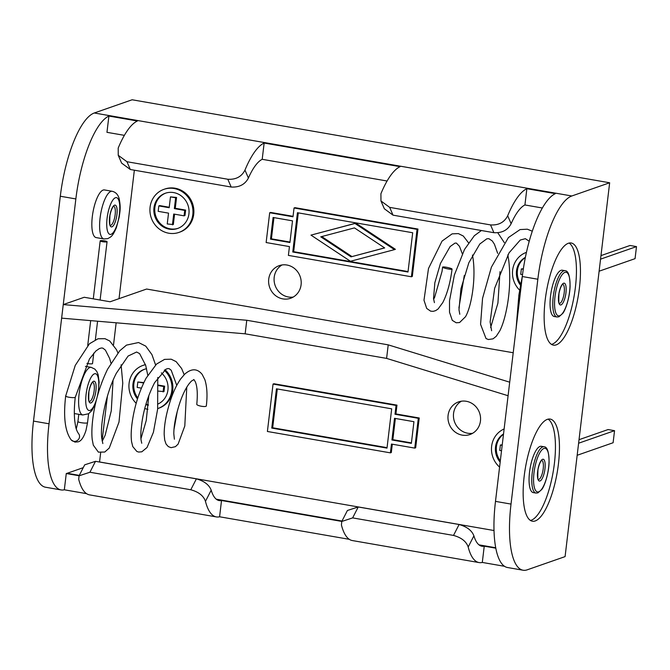 <?xml version="1.0" encoding="UTF-8"?>
<svg xmlns="http://www.w3.org/2000/svg" width="670" height="670" viewBox="0 0 670 670"><rect width="100%" height="100%" fill="white"/><g stroke="black" fill="none" stroke-linecap="round" stroke-linejoin="round"><path stroke-width="1" d="M535.246 520.942A51.833 16.063 99.9 0 0 557.825 468.531A51.833 16.063 99.9 0 0 550.179 419.077A51.833 16.063 99.9 0 0 547.356 419.353A51.833 16.063 99.9 0 0 524.778 471.764A51.833 16.063 99.9 0 0 532.424 521.218A51.833 16.063 99.9 0 0 535.246 520.942M530.489 520.456A51.833 16.063 99.9 0 0 531.226 520.247A51.833 16.063 99.9 0 0 553.303 471.085A51.833 16.063 99.9 0 0 548.094 419.144M556.242 344.857A51.833 16.063 99.9 0 0 578.821 292.447A51.833 16.063 99.9 0 0 571.175 242.992A51.833 16.063 99.9 0 0 568.353 243.269A51.833 16.063 99.9 0 0 545.774 295.679A51.833 16.063 99.9 0 0 553.42 345.134A51.833 16.063 99.9 0 0 556.242 344.857M551.485 344.372A51.833 16.063 99.9 0 0 552.231 344.162A51.833 16.063 99.9 0 0 574.299 295.001A51.833 16.063 99.9 0 0 569.098 243.059M144.754 408.549A22.805 21.373 -109.2 0 0 147.785 409.303A22.805 21.373 -109.2 0 0 147.919 409.328M157.693 408.583A22.805 21.373 -109.2 0 0 157.969 408.491A22.805 21.373 -109.2 0 0 164.284 370.2M157.969 408.491L158.882 408.172A22.805 21.373 -109.2 0 0 172.6 391.263A22.805 21.373 -109.2 0 0 165.013 369.714M148.355 404.764A18.66 17.487 70.8 0 1 146.001 404.052M137.819 397.905A18.66 17.487 70.8 0 1 144.762 369.187M146.562 368.726A18.66 17.487 -109.2 0 0 144.301 369.338A18.66 17.487 -109.2 0 0 137.492 398.943M145.834 404.63A18.66 17.487 -109.2 0 0 148.271 405.241A18.66 17.487 -109.2 0 0 148.313 405.25M500.322 460.851A18.66 17.487 70.8 0 1 503.497 434.269M503.53 433.942A18.66 17.487 -109.2 0 0 500.172 462.116M520.64 283.812A18.66 17.487 70.8 0 1 525.322 257.615M525.372 257.364A18.66 17.487 -109.2 0 0 520.397 285.077M168.781 233.219A22.805 21.373 -109.2 0 0 178.965 232.406A22.805 21.373 -109.2 0 0 192.834 209.157A22.805 21.373 -109.2 0 0 174.116 188.521A22.805 21.373 -109.2 0 0 163.932 189.342A22.805 21.373 -109.2 0 0 150.063 212.591A22.805 21.373 -109.2 0 0 168.781 233.219M178.965 232.406L179.878 232.088A22.805 21.373 -109.2 0 0 193.747 208.839A22.805 21.373 -109.2 0 0 175.021 188.203A22.805 21.373 -109.2 0 0 164.845 189.024L163.932 189.342M178.053 228.328A18.66 17.487 70.8 0 1 170.18 228.839A18.66 17.487 70.8 0 1 154.896 212.214A18.66 17.487 70.8 0 1 165.758 193.102M173.631 192.583A18.66 17.487 -109.2 0 0 165.297 193.253A18.66 17.487 -109.2 0 0 153.949 212.273A18.66 17.487 -109.2 0 0 169.267 229.157A18.66 17.487 -109.2 0 0 177.6 228.487A18.66 17.487 -109.2 0 0 188.948 209.467A18.66 17.487 -109.2 0 0 173.631 192.583M286.928 265.027A17.278 16.189 -109.2 0 0 279.214 265.647A17.278 16.189 -109.2 0 0 268.712 283.259A17.278 16.189 -109.2 0 0 282.891 298.895A17.278 16.189 -109.2 0 0 290.604 298.276A17.278 16.189 -109.2 0 0 301.106 280.663A17.278 16.189 -109.2 0 0 286.928 265.027M282.045 264.96A17.278 16.189 -109.2 0 0 274.415 282.882A17.278 16.189 -109.2 0 0 288.36 296.986A17.278 16.189 -109.2 0 0 293.251 297.053M466.286 401.28A17.278 16.189 -109.2 0 0 458.573 401.891A17.278 16.189 -109.2 0 0 448.062 419.504A17.278 16.189 -109.2 0 0 462.25 435.14A17.278 16.189 -109.2 0 0 469.963 434.52A17.278 16.189 -109.2 0 0 480.465 416.908A17.278 16.189 -109.2 0 0 466.286 401.28M461.404 401.204A17.278 16.189 -109.2 0 0 453.774 419.127A17.278 16.189 -109.2 0 0 467.719 433.23A17.278 16.189 -109.2 0 0 472.601 433.306M355.887 223.16L395.384 249.315L394.471 249.634L350.469 261.283L310.972 235.12L355.887 223.16L354.974 223.478L394.471 249.634M298.301 212.876L293.669 251.685L408.055 271.568M158.514 391.121L163.991 391.598L164.636 386.18L158.355 385.091M141.395 388.148L137.183 387.419L137.827 382L143.866 382.57M145.465 364.614A22.805 21.373 -109.2 0 0 143.849 365.108L142.936 365.426A22.805 21.373 -109.2 0 0 136.194 403.307M419.227 417.988L418.315 418.306L395.007 414.253L395.92 413.934L419.227 417.988L415.668 447.786L414.755 448.104L391.456 444.051L390.401 452.853L391.314 452.535L392.31 444.202M390.401 452.853L267.397 431.48L273.05 384.069L273.963 383.751L396.967 405.132L395.92 413.934M293.05 216.318L270.596 212.423L269.692 212.742L292.991 216.787L294.046 207.985L294.959 207.667L417.963 229.048L412.31 276.45L411.397 276.769L288.393 255.396L289.44 246.585L266.132 242.54L269.692 212.742M124.369 135.348L106.957 132.325L108.9 116.052A76.028 23.559 -80.1 0 0 75.852 198.94L63.248 304.59L84.227 297.271L110.123 301.768L146.613 289.038L513.212 352.747M494.033 530.531L99.562 461.973L100.651 452.786M102.108 440.575L107.401 396.204M113.532 344.807L116.153 322.798M119.034 298.661L134.352 170.205M501.529 450.743L499.728 450.424L500.373 445.006L502.232 444.855M523.354 268.787L521.369 268.921L520.724 274.34L522.533 274.658M609.658 182.768L571.812 195.983A76.028 23.559 99.9 0 0 537.843 279.231L522.298 276.534L495.49 501.378A76.028 23.559 -80.1 0 0 507.558 567.524L523.094 570.229A76.028 23.559 99.9 0 0 527.231 569.818L565.086 556.611L609.658 182.768L132.132 99.771L94.277 112.987A76.028 23.559 99.9 0 0 60.308 196.243L33.5 421.087A76.028 23.559 99.9 0 0 45.568 487.232L61.104 489.938A76.028 23.559 -80.1 0 1 49.036 423.792L33.5 421.087M522.298 276.534A76.028 23.559 -80.1 0 1 555.355 193.647L526.863 188.697A76.028 23.559 99.9 0 0 507.684 215.757L511.126 223.705C507.743 230.145 501.998 233.135 493.899 232.691L490.541 224.911L389.672 207.373L393.03 215.162L384.337 208.764L380.962 200.958L389.672 207.373M508.086 395.727L386.598 358.4L388.215 344.857L246.769 320.268L63.248 304.59L49.036 423.792M79.094 475.759L66.271 473.531L64.328 489.795A76.028 23.559 -80.1 0 1 61.104 489.938M66.271 473.531A59.437 18.417 99.9 0 0 67.176 473.28L83.248 467.668M347.42 510.481L358.232 506.981L459.101 524.51C466.973 526.754 471.906 530.539 473.899 535.858A59.437 18.417 99.9 0 0 481.914 546.234A59.437 18.417 99.9 0 0 484.243 546.176L482.3 562.44A76.028 23.559 99.9 0 1 479.075 562.574L352.311 540.548A76.028 23.559 -80.1 0 1 341.424 524.97L341.784 521.469L347.42 510.481M341.817 521.419L221.519 500.515A59.437 18.417 -80.1 0 1 219.191 500.574A59.437 18.417 -80.1 0 1 211.184 490.197L205.464 501.344C203.571 495.808 198.68 491.947 190.791 489.762L89.922 472.233L79.068 475.809L78.708 479.31A76.028 23.559 99.9 0 0 89.587 494.887L216.351 516.913A76.028 23.559 -80.1 0 1 205.464 501.344M79.068 475.809L84.705 464.821L95.517 461.32L196.385 478.849C204.258 481.094 209.191 484.879 211.184 490.197M495.833 548.186L484.243 546.176M473.899 535.858L468.188 547.005A76.028 23.559 99.9 0 0 479.075 562.574M221.519 500.515L219.584 516.779A76.028 23.559 -80.1 0 1 216.351 516.913M526.863 188.697L524.928 204.961L542.332 207.993M126.948 161.721L130.315 169.502L121.622 163.103L118.247 155.298L126.948 161.721L227.817 179.25C235.899 179.753 241.61 176.704 244.969 170.096A76.028 23.559 -80.1 0 1 264.147 143.037L400.107 166.662A76.028 23.559 -80.1 0 0 380.92 193.722L380.962 200.958M130.315 169.502L231.184 187.03L227.817 179.25M244.969 170.096L248.403 178.044C245.019 184.484 239.282 187.474 231.184 187.03M248.403 178.044A59.437 18.417 -80.1 0 1 262.204 159.309L387.084 181.009M393.03 215.162L493.899 232.691M524.928 204.961A59.437 18.417 99.9 0 0 511.126 223.705M490.541 224.911C498.614 225.413 504.326 222.365 507.684 215.757M108.9 116.052L137.383 121.01A76.028 23.559 99.9 0 0 118.205 148.062L118.247 155.298M537.843 279.231L511.026 504.083A76.028 23.559 99.9 0 0 523.094 570.229M468.188 547.005C466.295 541.461 461.395 537.6 453.506 535.422L459.101 524.51M358.232 506.981L352.646 517.893L453.506 535.422M352.646 517.893L341.784 521.469M349.313 539.325L219.584 516.779M86.598 493.664L64.328 489.795M504.569 566.309L482.3 562.44M264.147 143.037L262.204 159.309M388.215 344.857L509.703 382.185M246.769 320.268L245.153 333.819L386.598 358.4M245.153 333.819L61.64 318.141M172.424 224.869L173.714 214.031L184.074 215.832L184.719 210.413L174.359 208.613L175.649 197.776L170.473 196.88L169.183 207.717L158.823 205.916L158.179 211.335L168.538 213.135L167.24 223.964L173.337 224.55L174.569 214.182M158.823 205.916L159.736 205.598L169.234 207.248M184.074 215.832L184.987 215.514L185.632 210.095L175.272 208.295L174.359 208.613M184.719 210.413L185.632 210.095M175.649 197.776L176.562 197.457L175.272 208.295M176.562 197.457L170.473 196.88M292.765 252.004L407.997 272.028L412.687 232.75L297.447 212.725L292.765 252.004L293.669 251.685M411.397 276.769L417.05 229.366L417.963 229.048M417.05 229.366L294.046 207.985M270.504 239.148L289.926 242.523L292.514 220.849L273.092 217.474L270.504 239.148L271.417 238.83L273.946 217.624M289.984 242.054L271.417 238.83M526.436 252.364A22.805 21.373 -109.2 0 0 519.56 290.06M523.287 269.256L521.369 268.921M504.125 428.968A22.805 21.373 -109.2 0 0 499.577 467.099M500.373 445.006L502.173 445.324M271.76 428.088L387 448.113L391.69 408.834L276.45 388.809L271.76 428.088L272.673 427.77L387.059 447.652M272.673 427.77L277.305 388.96M395.007 414.253L396.054 405.451L396.967 405.132M273.05 384.069L396.054 405.451M395.375 418.465L392.846 439.671L411.413 442.895M391.933 439.989L411.363 443.364L413.943 421.69L394.521 418.315L391.933 439.989L392.846 439.671M418.315 418.306L414.755 448.104M158.087 403.968A18.66 17.487 -109.2 0 0 161.344 372.863M145.499 364.715A22.805 21.373 -109.2 0 0 142.936 365.426M163.078 391.916L163.723 386.498L164.636 386.18M137.827 382L143.656 383.014M158.38 385.568L163.723 386.498M350.996 256.853L384.689 247.934L354.447 227.901L320.754 236.82L350.996 256.853L384.605 247.875M354.974 223.478L310.972 235.12M321.751 236.56L351.909 256.535M540.028 446.421A23.5 7.278 99.9 0 0 529.794 470.181A23.5 7.278 99.9 0 0 533.261 492.601L535.983 493.07A23.5 7.278 -80.1 0 1 532.516 470.658A23.5 7.278 -80.1 0 1 542.75 446.898A23.5 7.278 -80.1 0 1 544.032 446.773L541.31 446.295A23.5 7.278 99.9 0 0 540.028 446.421M518.873 295.11A4.841 0.779 6.8 0 0 518.873 295.127A4.841 0.779 6.8 0 0 520.004 295.78M451.605 268.712A4.841 0.662 11.8 0 0 446.329 267.255A4.841 0.662 11.8 0 0 442.585 267.137A4.841 0.662 11.8 0 0 443.046 267.531A4.841 0.662 11.8 0 0 448.322 268.988A4.841 0.662 11.8 0 0 452.066 269.106A4.841 0.662 11.8 0 0 451.605 268.712M561.033 270.337A23.5 7.278 99.9 0 0 550.79 294.097A23.5 7.278 99.9 0 0 554.257 316.516L556.979 316.985A23.5 7.278 -80.1 0 1 553.512 294.574A23.5 7.278 -80.1 0 1 563.746 270.814A23.5 7.278 -80.1 0 1 565.028 270.688L562.306 270.211A23.5 7.278 99.9 0 0 561.033 270.337M86.933 363.375A3.459 0.561 6.8 0 0 92.326 363.751A3.459 0.561 6.8 0 0 92.519 363.601L93.766 353.123M100.383 240.723A3.459 0.561 6.8 0 0 100.19 240.873A3.459 0.561 6.8 0 0 103.013 241.77A3.459 0.561 6.8 0 0 106.865 241.845A3.459 0.561 6.8 0 0 107.058 241.694A3.459 0.561 6.8 0 0 104.235 240.798A3.459 0.561 6.8 0 0 100.383 240.723M76.279 428.984L77.929 421.556A4.841 0.779 6.8 0 0 81.137 422.686A4.841 0.779 6.8 0 0 87.259 422.912A4.841 0.779 6.8 0 0 87.535 422.703L86.011 430.282C83.809 437.267 81.196 441.111 78.147 441.831L74.973 442.108L71.255 439.989A4.841 4.464 138.2 0 0 78.817 438.942A4.841 4.464 138.2 0 0 78.474 433.549C76.95 431.245 75.945 428.624 75.467 425.685L74.764 420.928C74.06 414.119 74.228 406.221 75.275 397.235A4.841 0.779 -173.2 0 1 75.275 397.251A4.841 0.779 -173.2 0 1 74.998 397.452A4.841 0.779 -173.2 0 1 68.876 397.218A4.841 0.779 -173.2 0 1 68.013 397.059C65.752 396.447 65.057 396.054 65.936 395.878M117.886 352.881L116.488 349.69L109.687 340.955L104.997 338.685L98.004 338.777L89.445 343.769L75.233 365.435L65.668 396.096C63.223 417.109 65.082 431.74 71.255 439.989M186.763 387.235L184.803 425.969L178.094 444.135L175.423 446.672L171.043 447.669L168.321 446.605L166.068 444.059L164.711 440.115L164.184 434.537C164.1 425.86 165.884 415.442 169.552 403.29C172.559 393.357 176.319 385.166 180.833 378.717L184.761 374.128C191.461 368.291 197.256 368.374 202.156 374.379L204.802 379.538C207.072 386.515 207.583 395.325 206.318 405.97A4.841 1.122 -170 0 1 203.605 406.506A4.841 1.122 -170 0 1 196.779 404.312A4.841 1.122 -170 0 1 196.796 404.253M87.535 422.703L88.599 413.742L82.728 414.99L75.166 413.692A24.187 7.496 99.9 0 1 74.345 413.382M103.13 190.071A24.187 7.496 99.9 0 0 92.594 214.526A24.187 7.496 99.9 0 0 96.162 237.599L103.934 238.956A24.187 7.496 -80.1 0 1 100.366 215.874A24.187 7.496 -80.1 0 1 110.902 191.419A24.187 7.496 -80.1 0 1 112.217 191.285L104.445 189.937A24.187 7.496 99.9 0 0 103.13 190.071M579.022 439.696L608.075 429.554L614.549 430.676L613.109 442.736L577.163 455.282M578.604 443.222L614.549 430.676M599.114 271.208L635.059 258.654L636.5 246.602L600.555 259.148M600.973 255.613L630.026 245.48L636.5 246.602M495.75 547.759L478.975 544.844M342.01 521.042L216.259 499.183M79.286 475.382L67.176 473.28M75.852 198.94L60.308 196.243M571.812 195.983L94.277 112.987M511.026 504.083L495.49 501.378M190.791 489.762L196.385 478.849M95.517 461.32L89.922 472.233M543.881 448.473A22.118 6.851 99.9 0 0 534.007 472.693A22.118 6.851 99.9 0 0 538.714 491.822A22.118 6.851 99.9 0 0 548.596 467.601A22.118 6.851 99.9 0 0 543.881 448.473M540.012 480.985A11.055 3.425 -80.1 0 1 537.65 471.42A11.055 3.425 -80.1 0 1 542.591 459.31A11.055 3.425 -80.1 0 1 544.953 468.874A11.055 3.425 -80.1 0 1 540.012 480.985M538.345 479.452L538.437 479.486A9.673 2.998 99.9 0 0 538.873 479.402A9.673 2.998 99.9 0 0 543.077 469.72A9.673 2.998 99.9 0 0 541.729 460.399M564.885 272.389A22.118 6.851 99.9 0 0 555.003 296.609A22.118 6.851 99.9 0 0 559.71 315.738A22.118 6.851 99.9 0 0 569.592 291.517A22.118 6.851 99.9 0 0 564.885 272.389M561.008 304.9A11.055 3.425 -80.1 0 1 558.646 295.336A11.055 3.425 -80.1 0 1 563.587 283.226A11.055 3.425 -80.1 0 1 565.949 292.79A11.055 3.425 -80.1 0 1 561.008 304.9M559.408 303.376A9.673 2.998 99.9 0 0 559.869 303.317A9.673 2.998 99.9 0 0 564.073 293.636A9.673 2.998 99.9 0 0 562.725 284.315M90.969 402.938A11.055 3.425 -80.1 0 1 88.608 393.382A11.055 3.425 -80.1 0 1 93.549 381.272A11.055 3.425 -80.1 0 1 95.91 390.828A11.055 3.425 -80.1 0 1 90.969 402.938M89.37 401.422A9.673 2.998 99.9 0 0 89.83 401.364A9.673 2.998 99.9 0 0 94.035 391.682A9.673 2.998 99.9 0 0 92.686 382.361M97.041 397.385A18.66 5.779 99.9 0 0 94.437 373.818A18.66 5.779 99.9 0 0 86.103 394.253A18.66 5.779 99.9 0 0 90.082 410.392A18.66 5.779 99.9 0 0 96.656 398.851M82.728 414.99A24.187 7.496 -80.1 0 1 79.42 391.623A24.187 7.496 -80.1 0 1 89.906 367.503A24.187 7.496 -80.1 0 1 91.221 367.369L85.425 366.364M115.433 197.734A18.66 5.779 99.9 0 0 107.099 218.169A18.66 5.779 99.9 0 0 111.078 234.307A18.66 5.779 99.9 0 0 119.411 213.872A18.66 5.779 99.9 0 0 115.433 197.734M111.965 226.854A11.055 3.425 -80.1 0 1 109.604 217.298A11.055 3.425 -80.1 0 1 114.545 205.188A11.055 3.425 -80.1 0 1 116.907 214.743A11.055 3.425 -80.1 0 1 111.965 226.854M110.366 225.338A9.673 2.998 99.9 0 0 110.826 225.279A9.673 2.998 99.9 0 0 115.031 215.598A9.673 2.998 99.9 0 0 113.682 206.276L113.615 206.26M535.983 493.07L537.876 492.902L541.695 489.552C544.308 486.696 548.772 473.774 549.082 462.459C548.998 452.007 547.306 446.773 544.032 446.773M538.437 479.486C537.801 480.842 537.65 477.543 537.985 469.595C539.928 460.332 542.407 459.88 541.754 460.391L541.662 460.391M522.382 275.864L518.873 295.127L516.076 328.769M532.273 231.192L527.332 229.199L520.071 229.576L508.404 237.557L491.403 267.154L482.551 298.351L480.574 324.355L486.026 338.559L488.405 339.522L493.045 338.836L496.261 336.273L499.862 330.737C503.044 324.305 505.616 315.344 507.567 303.845C509.987 289.13 510.373 274.591 508.723 260.211L507.852 254.851M490.641 327.555L497.919 303.091L500.013 271.66M458.917 307.924L464.285 275.479M433.591 299.272L434.604 297.43L442.024 271.442L442.585 267.137M504.292 242.59L497.827 232.825M481.403 230.522L474.301 235.748L464.511 249.458L454.377 275.002L449.52 300.738L449.52 312.27L452.284 320.361L456.228 322.781L459.595 322.53L465.516 316.717C471.864 305.771 476.353 276.157 472.601 255.814L472.459 255.044M468.548 242.816L463.288 236.016L458.372 233.604L452.133 233.855L442.049 241.1L428.498 268.477L423.984 300.21L426.706 308.443L430.659 311.165L433.155 311.349L435.659 310.62L438.113 308.971L442.795 302.564C447.2 293.929 450.29 282.774 452.066 269.106M556.979 316.985L558.872 316.818L562.691 313.468C565.304 310.612 569.768 297.689 570.078 286.375C569.994 275.923 568.302 270.688 565.028 270.688M559.35 303.368L559.433 303.401C558.797 304.758 558.646 301.458 558.981 293.51C560.924 284.248 563.403 283.795 562.75 284.306L562.658 284.306M491.613 330.729L490.122 321.86L494.644 288.276L509.041 252.858L520.272 240.028L525.364 238.696L529.216 241.234M497.668 253.352L494.427 244.24L492.299 240.966L488.866 238.679L486.847 238.788L479.787 244.022L468.832 262.766L460.96 288.728L458.983 309.733L459.796 314.264M462.308 253.754L459.453 246.3L456.429 243.093L454.972 243.118L450.131 246.552L440.45 263.436L434.847 282.774L433.524 298.569L434.42 302.647M87.728 345.427L90.684 320.62M93.281 298.845L100.19 240.873M95.366 339.749L97.577 321.206M100.098 300.026L107.058 241.694M102.837 443.565L101.798 438.423C99.93 425.911 105.307 394.412 116.362 373.207L128.079 356.063L136.596 352.018L139.603 353.601L145.708 365.41L147.768 375.225M141.755 443.255L141.144 440.458C140.44 435.944 140.834 429.06 142.325 419.805C144.594 406.489 148.715 394.069 154.686 382.545L166.093 369.111L167.961 368.55L169.259 368.726L171.21 370.259L176.763 385.342M174.393 439.21L173.806 433.741C173.865 425.073 175.976 414.445 180.155 401.833C182.818 394.236 185.774 388.24 189.007 383.851L191.36 381.13L193.982 379.58M155.591 364.957L151.939 354.631L145.75 346.13L138.539 342.529L126.471 345.125L119.695 350.829L107.594 369.195C101.237 382.277 96.706 396.163 94.009 410.861C92.016 422.494 91.413 432.033 92.217 439.478L93.314 445.173L98.398 452.141L104.763 452.032L109.252 448.046L119 422.067L122.769 383.19L121.102 364.798M157.768 377.445L157.634 409.152L153.413 432.284L147.031 447.518L141.805 451.806L138.648 452.049L136.856 451.471L132.769 446.572L131.596 441.765C130.742 435.609 131.211 427.418 133.003 417.192C135.466 403.281 139.829 390.275 146.094 378.173L156.52 364.086L164.56 359.38L171.193 359.204L176.135 361.632L181.637 368.534L184.183 374.697M78.792 414.32L77.929 421.556M89.303 401.414L89.395 401.447C88.758 402.796 88.608 399.504 88.943 391.556C90.885 382.285 93.356 381.833 92.711 382.352L92.619 382.344M88.599 413.784L91.974 410.409L95.567 403.265M98.172 393.441L99.127 382.093L98.163 374.748L96.916 371.683L94.847 369.103L91.221 367.369M102.242 441.22L105.157 435.249L111.27 410.852L113.046 380.443M110.91 363.014L109.629 358.416L105.391 350.1L102.828 348.124L101.379 347.973L99.294 348.609L95.852 351.013L89.462 358.961L75.275 397.251M148.832 395.568L146.236 420.5L140.951 438.716M177.274 411.33L173.957 429.671M193.789 379.53L195.196 381.523C197.265 386.188 197.792 393.784 196.779 404.312M103.934 238.956L107.719 238.629C111.279 236.745 112.493 236.468 116.345 227.775L119.227 217.038C119.922 211.268 120.994 207.884 119.16 198.68C118.088 194.635 115.776 192.173 112.217 191.285M110.307 225.329L110.391 225.363C109.754 226.711 109.604 223.42 109.939 215.472C111.882 206.201 114.361 205.749 113.707 206.268"/></g></svg>
